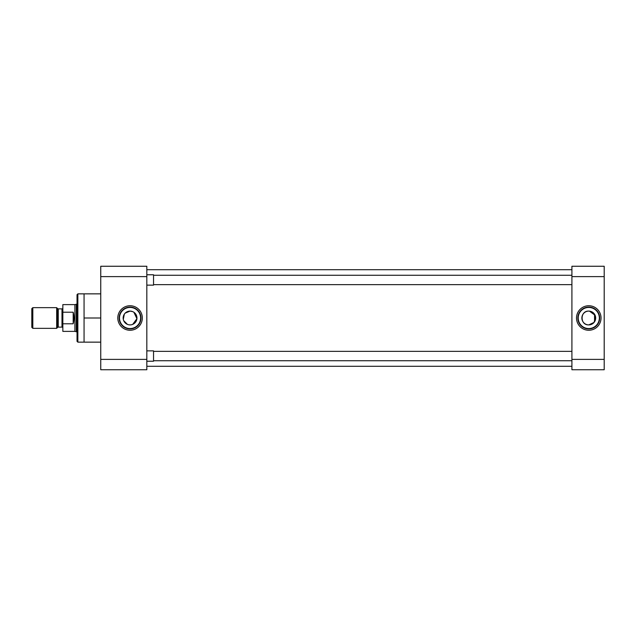 <?xml version="1.0" encoding="UTF-8"?>
<svg xmlns="http://www.w3.org/2000/svg" width="636" height="636" viewBox="0 0 636 636"><rect width="100%" height="100%" fill="white"/><g stroke="black" fill="none" stroke-linecap="round" stroke-linejoin="round"><path stroke-width="0.95" d="M130.054 305.741A12.259 12.259 0 0 0 117.795 318A12.259 12.259 0 0 0 130.054 330.259A12.259 12.259 0 0 0 142.321 318A12.259 12.259 0 0 0 130.054 305.741M130.054 307.093A10.907 10.907 0 0 0 119.147 318A10.907 10.907 0 0 0 130.054 328.907A10.907 10.907 0 0 0 140.969 318A10.907 10.907 0 0 0 130.054 307.093M100.75 293.856L77.854 293.856L77.854 342.144L100.75 342.144M130.054 307.442A10.558 10.558 0 0 0 119.496 318A10.558 10.558 0 0 0 130.054 328.558A10.558 10.558 0 0 0 140.62 318A10.558 10.558 0 0 0 130.054 307.442M77.854 293.856L77.028 294.683L77.028 341.317L77.854 342.144M125.181 313.119L130.054 311.099A6.901 6.901 0 0 0 123.161 318A6.901 6.901 0 0 0 130.054 324.901L128.687 324.757M127.391 324.36L123.694 320.663M123.297 319.375L124.338 314.144M100.75 359.388L100.75 369.739L146.829 369.739L146.829 359.388L100.75 359.388L100.75 276.612L146.829 276.612L146.829 359.388M146.829 276.612L146.829 266.261L100.75 266.261L100.75 276.612M84.063 293.856L84.063 318L100.75 318M84.063 318L84.063 342.144M130.054 324.901A6.901 6.901 0 0 0 136.955 318A6.901 6.901 0 0 0 130.054 311.099L132.725 311.64M133.902 312.276L136.923 318.684L132.717 324.368M131.421 324.757L130.738 324.861M146.829 366.288L571.915 366.288M146.829 269.712L571.915 269.712M599.684 318A10.907 10.907 0 0 0 588.777 307.093A10.907 10.907 0 0 0 577.862 318A10.907 10.907 0 0 0 588.777 328.907A10.907 10.907 0 0 0 599.684 318M588.777 330.259A12.259 12.259 0 0 0 601.036 318A12.259 12.259 0 0 0 588.777 305.741A12.259 12.259 0 0 0 576.51 318A12.259 12.259 0 0 0 588.777 330.259M588.777 328.558A10.558 10.558 0 0 0 599.335 318A10.558 10.558 0 0 0 588.777 307.442A10.558 10.558 0 0 0 578.211 318A10.558 10.558 0 0 0 588.777 328.558M595.535 316.625L594.096 322.388L588.777 324.901A6.901 6.901 0 0 0 595.678 318A6.901 6.901 0 0 0 588.777 311.099A6.901 6.901 0 0 0 581.876 318A6.901 6.901 0 0 0 588.777 324.901C579.865 325.346 579.889 310.654 588.777 311.099M589.461 311.139L595.137 315.337M604.2 359.388L571.915 359.388L571.915 369.739L604.2 369.739L604.2 266.261L571.915 266.261L571.915 276.612L604.2 276.612M571.915 359.388L571.915 276.612M571.915 284.642L153.538 284.642M571.915 275.261L153.538 275.261M146.829 274.776L153.538 274.776L153.538 285.127L146.829 285.127M571.915 360.739L153.538 360.739M571.915 351.358L153.538 351.358M146.829 350.873L153.538 350.873L153.538 361.224L146.829 361.224M62.845 327.977A0.859 0.859 0 0 0 61.986 327.119L61.986 308.881A0.859 0.859 0 0 0 62.845 308.023M57.645 327.373L57.645 308.627A0.859 0.859 0 0 0 58.25 308.881L58.25 327.119A0.859 0.859 0 0 0 57.645 327.373L56.668 328.351L32.818 328.351L32.818 307.649L56.668 307.649L56.668 328.351M77.028 304.247L76.288 304.247L76.288 331.754L77.028 331.754M76.288 304.247L74.897 304.62L74.897 331.38L76.288 331.754M74.897 304.62L62.845 304.62L62.845 312.22L73.188 312.22C74.189 316.076 74.189 319.924 73.188 323.78L62.845 323.78L62.845 331.38L74.897 331.38M61.986 308.881L58.25 308.881M61.986 327.119L58.25 327.119M57.645 308.627L56.668 307.649M32.818 307.649L31.8 308.667L31.8 327.333L32.818 328.351M62.845 312.22L62.845 323.78M73.188 323.78L73.188 312.22M594.541 321.784L594.541 314.216"/></g></svg>
